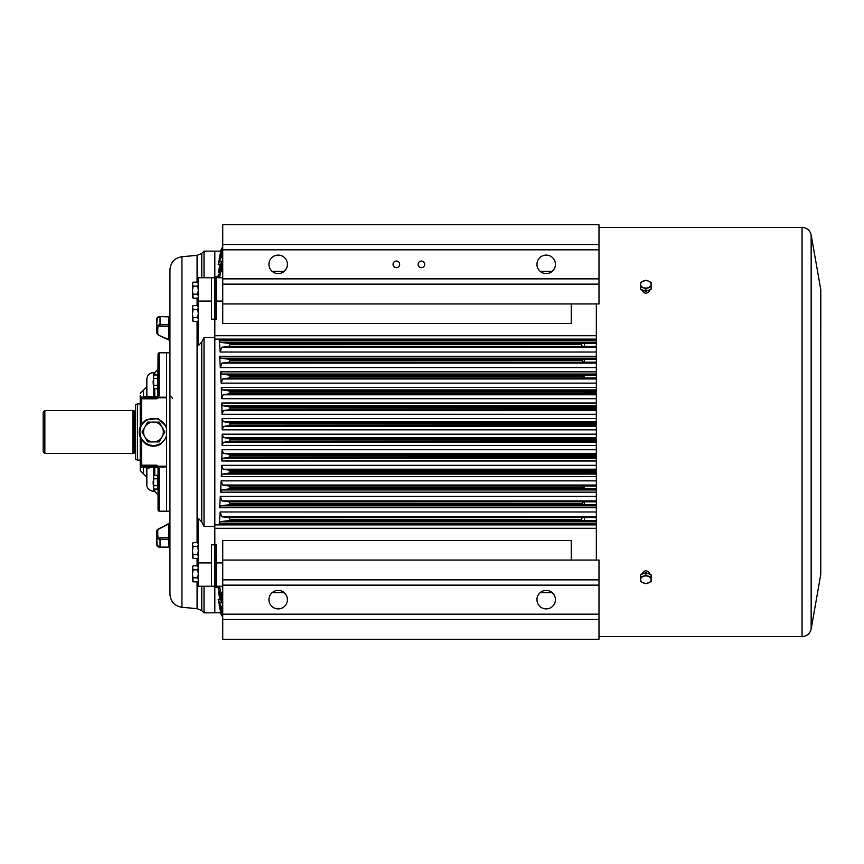 <?xml version="1.0" encoding="UTF-8"?>
<svg xmlns="http://www.w3.org/2000/svg" width="864" height="864" viewBox="0 0 864 864"><rect width="100%" height="100%" fill="white"/><g stroke="black" fill="none" stroke-linecap="round" stroke-linejoin="round"><path stroke-width="1.3" d="M197.089 581.839L197.089 608.656L181.937 607.284L181.937 256.716L197.089 255.344L197.089 282.161M197.089 298.166L197.089 305.5M197.089 321.505L197.089 542.495M197.089 558.5L197.089 565.834M181.937 607.284C174.56 605.988 170.564 601.603 169.938 594.13L169.938 269.87C170.564 262.397 174.56 258.012 181.937 256.716M169.938 523.303L158.792 529.124A2.246 1.588 0 0 0 157.788 530.453L157.788 536.198A2.246 1.588 0 0 0 160.034 537.786L168.88 537.786A1.058 0.745 180 0 0 169.938 537.041L169.938 540.032A1.058 0.745 180 0 0 168.88 539.276L168.88 547.117L160.034 547.117A3.305 2.333 180 0 1 156.73 544.784L156.73 536.944L157.216 546.178M169.938 547.873L169.938 547.873A1.058 0.745 180 0 0 168.88 547.117L168.88 547.117M169.938 316.127L169.938 316.127A1.058 0.745 180 0 1 168.88 316.883L168.88 326.214L160.034 326.214A2.246 1.588 180 0 0 157.788 327.802L157.788 333.547A1.058 0.745 180 0 1 156.73 332.802L156.73 324.961L156.73 332.802L156.73 327.056L156.73 332.802L158.339 335.081L156.73 332.802M160.034 326.214L160.034 324.724L168.88 324.724A1.058 0.745 180 0 0 169.938 323.968L169.938 326.959A1.058 0.745 180 0 0 168.88 326.214L168.88 339.606L169.463 340.038M169.938 352.793L166.633 352.793L166.633 511.207L159.041 511.207L159.041 468.299L158.425 466.225L156.73 465.21L156.73 466.528L152.356 466.528L153.436 467.068L146.837 468.31M169.938 395.69L172.573 398.336M157.216 317.822L156.73 324.961M156.73 539.039L156.73 544.784L160.034 547.43L157.745 546.707M158.209 529.254A3.305 2.333 0 0 0 156.73 531.198L156.73 536.944A3.305 2.333 0 0 0 160.034 539.276L168.88 539.276L168.88 524.394M168.88 339.606A1.058 0.745 180 0 1 169.938 340.351L169.938 341.194L169.333 340.243L169.938 341.194L169.333 340.243L158.339 335.081L168.88 339.606M160.034 316.883A3.305 2.333 0 0 0 156.73 319.216L156.73 327.056A3.305 2.333 180 0 1 160.034 324.724L160.034 316.57L168.88 316.883M214.823 526.435L214.823 586.246L211.518 586.246L211.518 544.795L214.823 544.795L214.823 277.754L211.518 277.754L214.823 277.754L214.823 251.143L214.823 319.205L211.518 319.205L211.518 277.754L198.32 277.754L198.32 345.654L201.755 341.993L204.034 337.565L214.823 337.565L214.823 526.435L204.034 526.435L204.034 337.565M211.518 301.082L198.32 301.082M204.034 277.754L204.034 251.143L220.504 251.143L222.739 246.251L220.946 250.236M211.518 562.918L198.32 562.918L198.32 586.246L211.518 586.246M216.14 562.918L216.14 586.246L214.823 586.246L214.823 612.857L214.823 544.795L216.14 544.795L216.14 562.918L222.739 562.918M204.034 586.246L204.034 612.857L220.504 612.77L221.897 615.892L220.579 612.77M222.739 301.082L216.14 301.082L216.14 319.205L214.823 319.205L214.823 337.565M204.034 526.435L201.755 522.007L198.32 518.346L198.32 562.918M645.851 583.751L651.132 581.591L651.132 577.282L645.851 575.122L640.57 577.282L640.57 581.591L645.851 583.751M645.851 575.122L645.851 572.627L640.57 574.787L640.57 577.282M645.851 572.627L651.132 574.787L651.132 577.282M643.216 582.876A5.281 3.737 0 0 1 640.57 579.647A5.281 3.737 0 0 1 643.216 576.418A5.281 3.737 0 0 1 648.497 576.418A5.281 3.737 180 0 1 651.132 579.647A5.281 3.737 0 0 1 648.497 582.876A5.281 3.737 0 0 1 643.216 582.876M645.851 288.878L651.132 286.718L651.132 282.409L648.497 281.124L645.851 280.249L640.57 282.409L640.57 286.718L645.851 288.878L645.851 291.373L640.57 289.213L640.57 286.718M651.132 286.718L651.132 289.213L645.851 291.373M643.216 287.582A5.281 3.737 180 0 1 640.57 284.353A5.281 3.737 180 0 1 643.216 281.124A5.281 3.737 180 0 1 648.497 281.124A5.281 3.737 0 0 1 651.132 284.353A5.281 3.737 180 0 1 648.497 287.582A5.281 3.737 180 0 1 643.216 287.582M222.739 246.812L220.309 252.385L222.739 246.564M222.739 248.227L219.877 254.923L222.739 247.72M222.739 250.495L219.186 258.898L219.715 255.852L222.739 249.75M222.739 253.789L218.192 264.665L218.927 260.442L222.739 252.806M222.739 260.798L218.592 272.279L219.445 266.728L222.739 259.513M218.56 275.303L222.739 264.892M222.739 617.436L220.309 611.615L222.739 617.188M222.739 616.28L219.877 609.077L222.739 615.773M222.739 614.25L219.715 608.148L219.186 605.102L222.739 613.505M222.739 611.194L218.927 603.558L218.192 599.335L222.739 610.211M222.739 604.487L219.445 597.272L218.592 591.721L222.739 603.202M536.944 599.659A9.245 9.245 0 0 1 546.178 590.414A9.245 9.245 0 0 1 555.422 599.659A9.245 9.245 0 0 1 546.178 608.904A9.245 9.245 0 0 1 536.944 599.659M598.99 619.466L222.739 619.466L222.739 639.263L598.99 639.263L598.99 560.056L222.739 560.056L222.739 540.497L571.266 540.497L571.266 560.056M222.739 619.466L222.739 579.863L598.99 579.863M287.431 599.659A9.245 9.245 0 0 0 278.186 590.414A9.245 9.245 0 0 0 268.942 599.659A9.245 9.245 0 0 0 278.186 608.904A9.245 9.245 0 0 0 287.431 599.659M222.739 244.534L598.99 244.534L598.99 224.737L222.739 224.737L222.739 323.503L571.266 323.503L571.266 303.944M216.14 301.082L216.14 277.754L222.739 277.754M216.14 586.246L222.739 586.246M222.739 592.618L220.903 592.618L222.739 597.586M222.739 266.414L220.903 271.382L222.739 271.382M596.344 520.733L229.673 520.495L220.039 521.694L219.283 523.325L220.169 511.974L221.692 516.737L229.392 517.73L596.344 517.547M596.344 504.792L229.619 504.662L220.504 505.829L219.586 507.74L220.331 496.422L221.918 500.893L229.37 501.887L596.344 501.8M596.344 488.862L229.586 488.83L221.562 489.964L220.579 492.156L221.13 480.87L222.631 485.05L229.403 486.043L596.344 486.043L584.464 486.065L583.621 487.598L230.008 487.75L583.621 487.598M596.344 472.997L229.565 472.997L222.372 474.098L221.314 476.572L221.692 465.307L223.117 469.206L229.424 470.2L596.344 470.2M596.344 457.153L229.543 457.153L222.944 458.233L221.81 460.998L222.037 449.734L223.387 453.352L229.457 454.356L596.344 454.356M596.344 441.32L229.511 441.32L223.301 442.368L222.091 445.414L222.167 434.16L223.441 437.497L229.489 438.512L596.344 438.512M596.344 425.488L229.489 425.488L223.441 426.503L222.167 429.84L222.091 418.586L223.301 421.632L229.511 422.68L596.344 422.68M596.344 409.644L229.457 409.644L223.387 410.648L222.037 414.266L221.81 403.002L222.944 405.767L229.543 406.847L596.344 406.847M596.344 393.8L229.424 393.8L223.117 394.794L221.692 398.693L221.314 387.428L222.372 389.902L229.565 391.003L596.344 391.003M583.621 376.402L230.008 376.25L583.621 376.402L584.464 377.935L596.344 377.935L229.403 377.957L222.631 378.95L221.13 383.13L220.579 371.844L221.562 374.036L229.586 375.17L596.344 375.138M596.344 362.2L229.37 362.113L221.918 363.107L220.331 367.578L219.586 356.26L220.504 358.171L229.619 359.338L596.344 359.208M596.344 346.453L229.392 346.27L221.692 347.263L220.169 352.026L219.283 340.675L220.039 342.306L229.673 343.505L596.344 343.267M218.56 588.697L218.117 586.246M222.739 599.108L218.171 588.254M222.037 615.892L220.525 612.857M222.037 248.108L222.739 246.262M230.008 519.426L581.191 519.426L230.008 519.426L229.392 517.73M230.008 503.507L582.541 503.507L230.008 503.507L229.37 501.887M230.008 471.679L584.42 471.679L230.008 471.679L229.424 470.2M596.344 455.771L230.008 455.771L596.344 455.944M596.344 439.862L230.008 439.862L596.344 440.035M596.344 423.965L230.008 423.965L596.344 424.138M596.344 408.056L230.008 408.056L596.344 408.229M230.008 392.159L584.42 392.159L230.008 392.159L229.565 391.003M230.008 360.353L582.53 360.353L230.008 360.353L229.619 359.338M230.008 344.455L581.18 344.455L230.008 344.455L229.673 343.505M222.739 303.944L598.99 303.944L598.99 284.137L222.739 284.137M598.99 244.534L598.99 284.137M555.422 264.341A9.245 9.245 0 0 0 546.178 255.096A9.245 9.245 0 0 0 536.944 264.341A9.245 9.245 0 0 0 546.178 273.586A9.245 9.245 0 0 0 555.422 264.341M287.431 264.341A9.245 9.245 0 0 0 278.186 255.096A9.245 9.245 0 0 0 268.942 264.341A9.245 9.245 0 0 0 278.186 273.586A9.245 9.245 0 0 0 287.431 264.341M399.643 264.341A3.305 3.305 0 0 0 394.697 261.479A3.305 3.305 0 0 0 394.697 267.203A3.305 3.305 0 0 0 399.643 264.341M424.721 264.341A3.305 3.305 0 0 0 419.774 261.479A3.305 3.305 0 0 0 419.774 267.203A3.305 3.305 0 0 0 424.721 264.341M222.739 579.863L222.739 560.056M581.18 519.545L581.591 520.495M229.673 520.495L230.008 519.545M582.271 517.73L581.191 519.426M582.53 503.647L582.995 504.662M229.619 504.662L230.008 503.647M583.567 501.887L582.541 503.507M583.61 487.75L584.14 488.83M229.586 488.83L230.008 487.75M230.008 487.598L229.403 486.043M584.42 471.841L596.344 472.37M229.565 472.997L230.008 471.841M596.344 471.334L584.42 471.679M229.543 457.153L230.008 455.944M230.008 455.771L229.457 454.356M229.511 441.32L230.008 440.035M230.008 439.862L229.489 438.512M229.489 425.488L230.008 424.138M230.008 423.965L229.511 422.68M229.457 409.644L230.008 408.229M230.008 408.056L229.543 406.847M584.42 392.321L596.344 392.666M229.424 393.8L230.008 392.321M596.344 391.63L584.42 392.159M229.403 377.957L230.008 376.402M584.14 375.17L583.61 376.25M230.008 376.25L229.586 375.17M582.541 360.493L583.567 362.113M229.37 362.113L230.008 360.493M582.995 359.338L582.53 360.353M581.191 344.574L582.271 346.27M229.392 346.27L230.008 344.574M581.591 343.505L581.18 344.455M216.14 277.754L214.823 277.754M220.903 592.618L219.478 586.246M218.117 277.754L218.117 275.702M219.478 277.754L220.903 271.382M584.464 517.547L584.464 520.733M584.464 501.8L584.464 504.792M584.464 359.208L584.464 362.2M584.464 343.267L584.464 346.453M584.464 486.065L584.464 488.862M584.464 471.334L584.464 472.37M584.464 391.63L584.464 392.666M584.464 375.138L584.464 377.935M140.227 468.569L140.227 461.041M140.227 402.959L140.227 398.671M140.227 398.65L140.227 397.462M159.149 422.096L164.862 432L159.149 441.904L147.712 441.904L141.998 432L147.712 422.096L159.149 422.096M144.86 427.054A9.904 9.904 0 0 1 162.011 427.054A9.904 9.904 0 0 1 153.436 441.904A9.904 9.904 0 0 1 144.86 427.054M147.712 441.904L141.998 432M158.058 476.28L157.518 475.362L157.518 478.786L153.63 478.786L153.101 482.22L153.63 489.078L157.518 489.078L157.518 485.654L153.63 485.654M157.518 475.362L153.63 475.362L153.63 478.786M157.518 478.786L157.518 485.654M153.63 475.362L153.63 489.078M158.058 375.883L157.518 374.965L157.518 378.4L153.63 378.4L153.101 381.823L153.63 388.681L157.518 388.681L157.518 385.258L153.63 385.258M157.518 374.965L153.63 374.965L153.63 378.4M157.518 378.4L157.518 385.258M153.63 374.965L153.63 388.681M198.32 307.498L197.705 305.5L198.32 307.498L197.705 309.496L193.126 309.496L192.51 313.502L193.126 321.505L197.705 321.505L198.32 320.436M198.32 306.569L197.705 305.5L193.126 305.5L192.51 307.498L193.126 309.496M197.705 309.496L198.32 313.502L197.705 317.498L193.126 317.498M197.705 317.498L198.32 319.507M193.126 305.5L192.51 306.569L192.51 320.436L193.126 321.505M198.32 567.832L197.705 565.834L198.32 567.832L197.705 569.83L193.126 569.83L192.51 573.836L193.126 581.839L197.705 581.839L198.32 580.77M198.32 566.903L197.705 565.834L193.126 565.834L192.51 567.832L193.126 569.83M197.705 569.83L198.32 573.836L197.705 577.832L193.126 577.832M197.705 577.832L198.32 579.841M193.126 565.834L192.51 566.903L192.51 580.77L193.126 581.839M198.32 284.159L197.705 282.161L198.32 284.159L197.705 286.168L193.126 286.168L192.51 290.164L193.126 298.166L197.705 298.166L198.32 297.097M198.32 283.23L197.705 282.161L193.126 282.161L192.51 284.159L193.126 286.168M197.705 286.168L198.32 290.164L197.705 294.17L193.126 294.17M197.705 294.17L198.32 296.168M193.126 282.161L192.51 283.23L192.51 297.097L193.126 298.166M198.32 544.493L197.705 542.495L198.32 544.493L197.705 546.502L193.126 546.502L192.51 550.498L193.126 558.5L197.705 558.5L198.32 557.431M198.32 543.564L197.705 542.495L193.126 542.495L192.51 544.493L193.126 546.502M197.705 546.502L198.32 550.498L197.705 554.504L193.126 554.504M197.705 554.504L198.32 556.502M193.126 542.495L192.51 543.564L192.51 557.431L193.126 558.5M159.041 511.207L158.058 510.224L158.058 467.845L153.436 467.068L153.436 475.708M140.227 426.794L140.227 398.79L156.73 398.79L158.425 397.775L157.766 397.04L158.058 353.776L159.041 352.793L159.041 395.701L154.753 396.932L157.378 397.472M154.753 489.078L154.753 491.411L153.436 491.411C145.476 489.607 146.794 483.149 146.837 484.801L146.837 467.845L145.508 466.528L141.556 466.528L156.73 466.528A1.318 1.318 0 0 1 157.95 467.348L166.633 466.798L166.633 511.207L169.938 511.207M159.041 352.793L166.633 352.793L166.633 397.202L158.533 397.202L159.041 395.701M152.777 397.472L145.508 397.472L146.837 396.155L146.837 379.199L146.837 396.155L143.532 397.246C140.897 396.986 139.795 396.619 140.227 396.155L140.227 395.431M154.753 397.472L152.42 397.472M141.556 425.552L141.556 397.472L140.432 396.814L140.227 398.79A1.318 1.318 0 0 1 141.556 397.472L156.73 397.472A1.318 1.318 0 0 0 157.95 396.652L158.868 396.587M157.378 466.528L154.753 466.528L154.753 475.362M145.508 466.528L146.837 467.845L143.035 466.528M148.154 466.528L148.154 467.348L148.154 466.528L146.178 466.528M152.118 396.922L152.118 397.472L152.118 396.922M148.154 397.472L148.154 396.652L148.154 397.472M146.837 477.22L143.532 473.915L143.532 466.754L140.227 467.845L140.227 437.206M140.227 397.472L140.227 398.812M140.432 467.186L141.556 466.528L141.556 465.21L156.73 465.21L157.702 466.862L158.425 466.225L166.633 466.225M141.556 438.448L141.556 465.21L140.227 465.21A1.318 1.318 0 0 0 141.556 466.528M156.73 397.472L158.058 396.155L156.73 397.472L156.73 398.79L157.766 397.03M156.73 466.528L159.041 468.299M154.753 388.681L154.753 396.932L146.837 396.155L145.508 397.472L146.837 395.69M158.058 467.845L158.868 467.413M140.432 396.814L140.227 396.155M157.702 397.138L158.425 397.775L166.633 397.775M596.344 303.944L596.344 560.056M649.814 289.753L649.814 290.38C647.179 294.095 644.533 294.095 641.887 290.38L641.887 289.753M641.887 574.247L641.887 573.62C644.533 569.905 647.168 569.905 649.814 573.62L649.814 574.247M43.2 451.807L43.2 412.193L44.852 410.551L44.852 453.449L43.2 451.807M134.201 453.125L134.201 410.875L135.281 410.875L135.281 453.125L132.97 453.449L132.97 410.551L44.852 410.551M135.616 459.518L135.616 404.482L137.592 403.942L137.592 460.058L135.616 459.518M158.792 529.124L169.938 522.806L169.333 523.757L169.938 522.806L169.938 523.649L169.938 522.806M157.788 530.453A1.058 0.745 180 0 0 156.73 531.198L158.339 528.919L157.151 529.902M160.034 537.786L160.034 547.117M157.788 536.198A1.058 0.745 180 0 0 156.73 536.944M157.788 333.547A2.246 1.588 180 0 0 158.792 334.876M157.788 327.802A1.058 0.745 180 0 1 156.73 327.056M201.755 277.754L201.755 253.411L204.034 251.143M201.755 522.007L201.755 341.993M201.755 586.246L201.755 610.589L204.034 612.857M219.186 605.102L219.974 605.102M218.192 599.335L220.72 599.335M218.592 591.721L219.92 591.721M218.117 587.185L214.823 587.185M222.739 585.133L598.99 585.133M222.739 614.185L598.99 614.185M596.344 528.282L214.823 528.282M214.823 335.718L596.344 335.718M552.172 592.618L540.194 592.618M284.18 592.618L272.203 592.618M272.203 271.382L284.18 271.382M540.194 271.382L552.172 271.382M219.283 523.325L596.344 523.325M220.169 511.974L596.344 511.974M219.586 507.74L596.344 507.74M220.331 496.422L596.344 496.422M220.579 492.156L596.344 492.156M221.13 480.87L596.344 480.87M221.314 476.572L596.344 476.572M221.692 465.307L596.344 465.307M221.81 460.998L596.344 460.998M222.037 449.734L596.344 449.734M222.091 445.414L596.344 445.414M222.167 434.16L596.344 434.16M222.167 429.84L596.344 429.84M222.091 418.586L596.344 418.586M222.037 414.266L596.344 414.266M221.81 403.002L596.344 403.002M221.692 398.693L596.344 398.693M221.314 387.428L596.344 387.428M221.13 383.13L596.344 383.13M220.579 371.844L596.344 371.844M220.331 367.578L596.344 367.578M219.586 356.26L596.344 356.26M220.169 352.026L596.344 352.026M219.283 340.675L596.344 340.675M596.344 339.109L214.823 339.109M214.823 524.891L596.344 524.891M218.592 272.279L219.92 272.279M218.192 264.665L220.72 264.665M219.186 258.898L219.974 258.898M214.823 276.815L218.117 276.815M219.445 594.508L220.979 594.508M219.251 602.251L221.864 602.251M220.342 608.105L221.357 608.105M221.108 612.133L221.778 612.133M219.445 269.492L220.979 269.492M219.251 261.749L221.864 261.749M220.342 255.895L221.357 255.895M221.108 251.867L221.778 251.867M220.039 521.694L596.344 521.694M221.692 516.737L596.344 516.737M220.504 505.829L596.344 505.829M221.918 500.893L596.344 500.893M221.562 489.964L596.344 489.964M222.631 485.05L596.344 485.05M222.372 474.098L596.344 474.098M223.117 469.206L596.344 469.206M222.944 458.233L596.344 458.233M223.387 453.352L596.344 453.352M223.301 442.368L596.344 442.368M223.441 437.497L596.344 437.497M223.441 426.503L596.344 426.503M223.301 421.632L596.344 421.632M223.387 410.648L596.344 410.648M222.944 405.767L596.344 405.767M223.117 394.794L596.344 394.794M222.372 389.902L596.344 389.902M222.631 378.95L596.344 378.95M221.562 374.036L596.344 374.036M221.918 363.107L596.344 363.107M220.504 358.171L596.344 358.171M221.692 347.263L596.344 347.263M220.039 342.306L596.344 342.306M222.739 278.867L598.99 278.867M222.739 249.815L598.99 249.815M166.633 434.905A13.522 13.522 0 0 1 141.728 438.761A13.522 13.522 0 0 1 146.675 420.293A13.522 13.522 0 0 1 166.633 429.095M154.753 374.965L154.753 372.589L158.058 369.295M153.436 491.411L153.436 488.732M153.436 397.472L153.436 388.336M153.436 375.311L153.436 372.589C149.461 372.946 147.258 375.149 146.837 379.199M146.837 386.78L143.532 390.085L143.532 397.472M811.156 628.992L820.768 574.452L820.768 289.548L811.156 235.008L811.156 628.992C809.968 633.733 806.933 636.271 802.051 636.628L802.051 227.372L598.99 227.372M169.938 340.351L169.938 341.194L169.938 340.351M156.73 319.216C157.529 317.077 158.63 316.202 160.034 316.57L157.745 317.293M169.333 523.757L158.339 528.919M160.034 547.43L168.88 547.43L169.938 548.489M160.034 316.57L168.88 316.57L169.938 315.511M197.089 255.344L201.755 253.411M197.089 608.656L201.755 610.589M166.633 426.794L158.112 418.597L146.34 419.71L141.912 423.716C138.596 428.782 138.38 433.966 141.253 439.29L145.703 443.902C150.574 446.807 155.509 446.936 160.531 444.29L166.633 437.206M158.058 488.16L157.518 489.078M158.058 387.763L157.518 388.681M140.227 465.188L140.227 466.528M154.753 491.411L158.058 494.705M154.753 372.589L153.436 372.589M150.984 397.472L148.414 397.472M148.306 397.472L145.66 397.472M153.436 466.528L152.356 466.528M148.23 466.528L147.074 466.528M147.031 466.528L146.21 466.528M143.532 473.915L140.227 470.61L140.227 467.845M143.532 390.085L140.227 393.39M598.99 636.628L802.051 636.628M820.768 574.452L820.768 289.548M820.8 331.484L820.8 289.861M811.156 235.008C809.968 230.267 806.933 227.729 802.051 227.372M132.97 453.449L44.852 453.449M134.201 410.875L132.97 410.551M140.227 403.942L137.592 403.942M140.227 460.058L137.592 460.058"/></g></svg>
